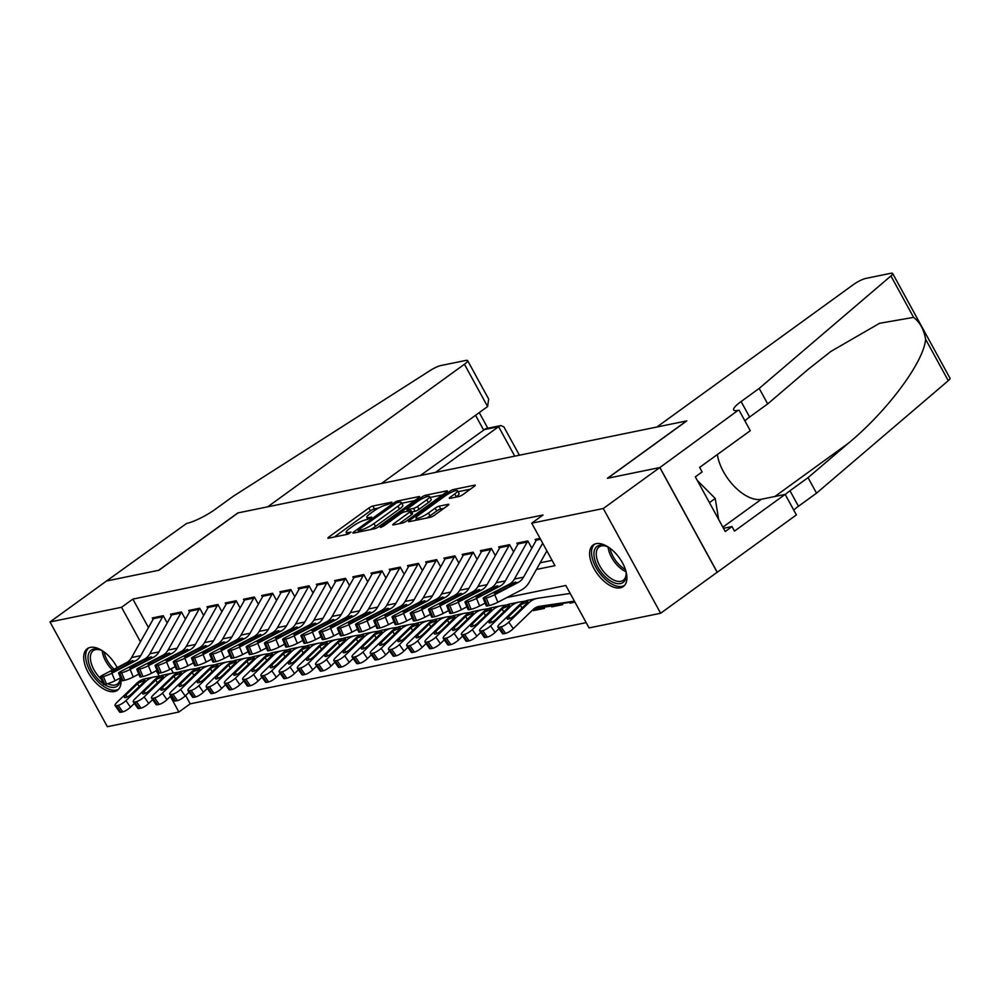 <?xml version="1.0" encoding="UTF-8"?>
<svg xmlns="http://www.w3.org/2000/svg" width="1000" height="1000" viewBox="0 0 1000 1000"><rect width="100%" height="100%" fill="white"/><g stroke="black" fill="none" stroke-linecap="round" stroke-linejoin="round"><path stroke-width="1.5" d="M391.6 503L391.9 502.137L372.887 506.025A3.237 0.637 -28.7 0 0 368.888 508L328.938 536.962A3.237 0.637 -28.7 0 0 327.887 538.15A3.237 0.637 -28.7 0 0 328.5 538.2L347.512 534.3L351.05 532.087L348.162 532.55A10.337 2.05 -28.7 0 1 346.2 532.375A10.337 2.05 -28.7 0 1 349.538 528.587L352.863 526.175A10.337 2.05 -28.7 0 1 365.7 519.85L370.962 517.962L371.7 517.125L368.8 517.6A10.337 2.05 -28.7 0 1 366.838 517.413A10.337 2.05 -28.7 0 1 370.175 513.625L373.512 511.213A10.337 2.05 -28.7 0 1 386.337 504.888L391.6 503M620.337 587.825A25.675 13.6 54.1 0 1 595.55 571.225A25.675 13.6 54.1 0 1 593.188 544.95A25.675 13.6 54.1 0 1 596.163 543.663A25.675 13.6 54.1 0 1 620.962 560.262A25.675 13.6 54.1 0 1 623.325 586.538A25.675 13.6 54.1 0 1 620.337 587.825M120.8 678.462A25.675 13.6 54.1 0 1 117.438 690.263A25.675 13.6 54.1 0 1 114.462 691.55A25.675 13.6 54.1 0 1 89.663 674.963A25.675 13.6 54.1 0 1 87.3 648.675A25.675 13.6 54.1 0 1 90.288 647.387A25.675 13.6 54.1 0 1 117.137 667.575M458.975 496.512A3.237 0.637 -28.7 0 0 462.987 494.538L474.188 486.413A3.237 0.637 -28.7 0 0 475.238 485.225A3.237 0.637 -28.7 0 0 474.625 485.175L453.5 489.5A3.237 0.637 -28.7 0 0 449.5 491.475L409.55 520.425A3.237 0.637 -28.7 0 0 408.5 521.613A3.237 0.637 -28.7 0 0 409.113 521.675L430.225 517.337A3.237 0.637 -28.7 0 0 434.237 515.363L447.775 505.55A3.237 0.637 -28.7 0 0 448.825 504.375A3.237 0.637 -28.7 0 0 448.212 504.312L439.175 506.163A3.237 0.637 -28.7 0 0 435.163 508.137L428.45 513.013A8.65 1.713 -28.7 0 1 420.75 517.3A8.65 1.713 -28.7 0 1 416.075 518.138A8.65 1.713 -28.7 0 1 418.875 514.975L445.175 495.913A8.65 1.713 -28.7 0 1 452.875 491.625A8.65 1.713 -28.7 0 1 457.55 490.775A8.65 1.713 -28.7 0 1 454.75 493.95L450.363 497.125A3.237 0.637 -28.7 0 0 449.325 498.312A3.237 0.637 -28.7 0 0 449.938 498.363L458.975 496.512M185.637 695.5L190.2 703.838L178.9 712.025L107.338 726.7L50 621.962L106.525 580.988L158.938 570.25L238.088 512.888L686.538 420.938L607.4 478.3L659.812 467.55L603.288 508.512L660.625 613.25L589.075 627.925L565.825 585.462L506.812 597.562M50 621.962L121.55 607.288L140.45 641.8M536.425 569.45L554.975 565.65L531.725 523.188L543.038 515L132.863 599.1L121.55 607.288M531.725 523.188L603.288 508.512M418.537 497.825A3.237 0.637 -28.7 0 0 419.588 496.637A3.237 0.637 -28.7 0 0 418.975 496.587L397.85 500.913A3.237 0.637 -28.7 0 0 393.85 502.887L353.9 531.838A3.237 0.637 -28.7 0 0 352.85 533.025A3.237 0.637 -28.7 0 0 353.462 533.088L374.575 528.75A3.237 0.637 -28.7 0 0 378.587 526.775L418.537 497.825M425.675 495.213L446.8 490.875A3.237 0.637 -28.7 0 1 447.413 490.938A3.237 0.637 -28.7 0 1 446.362 492.125L406.413 521.075A3.237 0.637 -28.7 0 1 402.4 523.05L393.363 524.9A3.237 0.637 -28.7 0 1 392.75 524.85A3.237 0.637 -28.7 0 1 393.8 523.663L410 511.912A3.237 0.637 -28.7 0 0 411.05 510.737A3.237 0.637 -28.7 0 0 410.425 510.675L404.438 511.9A3.237 0.637 -28.7 0 0 400.425 513.875L383.562 526.1L380.325 527.45L381.05 526.613L421.675 497.188A3.237 0.637 -28.7 0 1 425.675 495.213L426.55 496.8M574.938 602.125L570 603.138L571.512 602.038M562.087 603.488L562.712 604.625L551.775 606.875L553.275 605.775M543.85 607.225L544.475 608.362L533.538 610.612L535.05 609.513M167.113 622.775L163.238 615.7L152.3 617.938L153.088 619.375M185.338 619.038L181.462 611.962L170.525 614.2L171.312 615.638M203.575 615.3L199.7 608.225L188.762 610.462L189.537 611.9M221.8 611.562L217.925 604.475L206.988 606.725L207.775 608.15M240.025 607.825L236.163 600.737L225.212 602.987L226 604.412M258.263 604.087L254.387 597L243.45 599.25L244.237 600.675M276.488 600.35L272.613 593.263L261.675 595.513L262.462 596.938M294.725 596.613L290.85 589.525L279.913 591.775L280.688 593.2M312.95 592.863L309.075 585.788L298.137 588.038L298.925 589.462M331.175 589.125L327.312 582.05L316.363 584.3L317.15 585.725M349.412 585.388L345.538 578.312L334.6 580.562L335.387 581.987M367.638 581.65L363.762 574.575L352.825 576.825L353.612 578.25M385.875 577.913L382 570.837L371.062 573.088L371.838 574.513M404.1 574.175L400.225 567.1L389.288 569.35L390.075 570.775M422.325 570.438L418.462 563.362L407.525 565.612L408.3 567.038M440.562 566.7L436.688 559.625L425.75 561.875L426.538 563.3M458.787 562.962L454.913 555.887L443.975 558.138L444.762 559.562M477.025 559.225L473.15 552.15L462.212 554.388L462.987 555.825M495.25 555.487L491.375 548.413L480.438 550.65L481.225 552.087M513.488 551.75L509.613 544.675L498.675 546.912L499.45 548.35M531.712 548.013L527.837 540.938L516.9 543.175L517.688 544.612M132.863 599.1L148.45 627.587M540.163 562.812L552.087 560.363M535.913 540.875L535.125 539.438L540.075 538.425M190.2 703.838L586.175 622.638M171.038 668.825L173.325 673M533.538 610.612L533.125 609.85M551.775 606.875L551.35 606.112M570 603.138L569.587 602.375M659.812 467.55L717.15 572.288L660.625 613.25M156.287 670.75L159.238 676.125M170.338 696.4L178.9 712.025M378.738 507.975L374.438 508.862A3.237 0.637 -28.7 0 0 370.438 510.838L334.325 537.013M414.7 500.613L401.75 503.263M396.712 502.762L358.837 529.562L358.113 530.388L361.138 529.9A10.337 2.05 -28.7 0 0 373.963 523.575L397.938 506.2A10.337 2.05 -28.7 0 0 401.275 502.413A10.337 2.05 -28.7 0 0 399.312 502.225L396.712 502.762M370.288 529.637A10.337 2.05 -28.7 0 0 375.513 526.4L373.963 523.575M401.275 502.413L402.825 505.238A10.337 2.05 -28.7 0 1 399.487 509.038L375.513 526.4M430.1 497.45L442.525 494.9M399.188 523.713L411.55 514.75A3.237 0.637 -28.7 0 0 412.6 513.562L411.05 510.737M407.75 511.225L406.925 509.6A3.237 0.637 -28.7 0 0 407.537 509.65L413.537 508.425A3.237 0.637 -28.7 0 0 417.55 506.45L426.812 499.738A8.65 1.713 -28.7 0 0 429.613 496.562A8.65 1.713 -28.7 0 0 424.938 497.413A8.65 1.713 -28.7 0 0 417.238 501.7L407.975 508.413A3.237 0.637 -28.7 0 0 406.925 509.6M411.712 511.95L415.087 511.25A3.237 0.637 -28.7 0 0 419.1 509.275L428.363 502.562A8.65 1.713 -28.7 0 0 431.163 499.387L429.613 496.562M457.55 490.775L459.1 493.612A8.65 1.713 -28.7 0 1 456.3 496.775L455.75 497.175M426.362 518.138A8.65 1.713 -28.7 0 0 430 515.837L428.45 513.013M443.938 508.338L440.725 509A3.237 0.637 -28.7 0 0 436.712 510.975L430 515.837M416.675 519.225L414.938 520.475M470.35 489.2L458.062 491.712M160.438 675.95L155.312 676.712A24.688 20.362 78.4 0 0 154.412 676.862L145.3 678.737A24.688 20.362 78.4 0 0 136.6 683.4L116.825 702.513A6.587 1.725 -35 0 0 115.075 705.55A6.587 1.725 -35 0 0 116.363 705.738L120.925 712.237A6.587 1.725 145 0 1 119.625 712.05L115.075 705.55M154.412 676.862A24.688 20.362 78.4 0 0 145.712 681.538L125.938 700.65L130.488 707.163A6.587 1.725 145 0 1 122.737 711.862L120.925 712.237M134.4 703.375L130.488 707.163M144.025 680.188L144.025 681.875L131.675 693.85A5.263 1.388 145 0 1 125.475 697.625A5.263 1.388 145 0 1 124.438 697.475A5.263 1.388 145 0 1 125.838 695.05L138.287 683.05L145.025 680.263M122.737 711.862L118.188 705.362L116.363 705.738M118.188 705.362A6.587 1.725 -35 0 0 125.938 700.65M163.263 615.75A11.525 9.5 78.4 0 0 162.6 616.788L140.712 655.662A16.462 13.575 -101.6 0 1 135.425 660.925L111.888 673.188L115.025 680.725A6.587 0.85 157.4 0 1 106.5 684.013L103.375 676.488A6.587 0.85 -22.6 0 0 111.888 673.188M120.55 677.85L115.025 680.725M154.213 617.55A11.525 9.5 78.4 0 0 153.488 618.663L131.588 657.537A16.462 13.575 -101.6 0 1 126.3 662.8L102.775 675.062A6.587 0.85 -22.6 0 0 100.337 676.838A6.587 0.85 -22.6 0 0 101.55 676.85L103.375 676.488M101.55 676.85L104.688 684.388L106.5 684.013M104.688 684.388A6.587 0.85 157.4 0 1 103.475 684.375L100.337 676.838M126.975 664.8L126.137 663.4L132.887 660.525L133.45 661.325L119.025 668.95A5.263 0.688 157.4 0 1 112.212 671.587A5.263 0.688 157.4 0 1 111.25 671.575A5.263 0.688 157.4 0 1 113.188 670.15L113.625 671.2M126.137 663.4L113.188 670.15M132.887 660.525L133.45 661.325L135.425 660.925M120.312 677.962A22.225 11.762 54.1 0 1 119.388 683.45A22.225 11.762 54.1 0 1 104.338 684.45M103.188 683.675A22.225 11.762 54.1 0 1 88.963 652.875A22.225 11.762 54.1 0 1 99.938 649.788A22.225 11.762 54.1 0 1 103.663 651.637M100.688 650.088A20.575 10.9 -125.9 0 0 93.238 650.675A20.575 10.9 -125.9 0 0 91.225 653.188A20.575 10.9 -125.9 0 0 101.337 679.225M107.737 683.7A20.575 10.9 -125.9 0 0 117.387 684A20.575 10.9 -125.9 0 0 119.4 681.5A20.575 10.9 -125.9 0 0 120.225 678.012M88.75 647.862A25.512 13.513 -125.9 0 0 86.713 650.612A25.512 13.513 -125.9 0 0 95.15 678.55A25.512 13.513 -125.9 0 0 118.663 689.15M625.6 570.062A22.225 11.762 54.1 0 1 626.2 574.175A22.225 11.762 54.1 0 1 625.275 579.725A22.225 11.762 54.1 0 1 604.637 576.175A22.225 11.762 54.1 0 1 594.85 549.15A22.225 11.762 54.1 0 1 605.825 546.062A22.225 11.762 54.1 0 1 609.55 547.913M606.562 546.362A20.575 10.9 -125.9 0 0 599.113 546.95A20.575 10.9 -125.9 0 0 597.112 549.462A20.575 10.9 -125.9 0 0 604.2 572.337A20.575 10.9 -125.9 0 0 623.263 580.275A20.575 10.9 -125.9 0 0 625.275 577.762A20.575 10.9 -125.9 0 0 626.15 573.387M594.625 544.138A25.512 13.513 -125.9 0 0 592.6 546.888A25.512 13.513 -125.9 0 0 601.038 574.825A25.512 13.513 -125.9 0 0 624.55 585.413M718.637 519.438L715.212 498.45L697.288 480.438M709.45 502.638L715.212 498.45M435.462 472.425L498.6 426.662L483.475 429.762L475.55 415.3M106.438 581.013L158.663 570.3L237.812 512.95L267.712 506.812L464.425 364.25A9.875 1.95 -28.7 0 0 467.625 360.625A9.875 1.95 -28.7 0 0 465.75 360.45L440.863 365.55A9.875 1.95 -28.7 0 0 430.387 370.375L233.263 496.25L215.175 509.363A23.05 4.55 151.3 0 1 186.588 523.45L106.463 581.05M381.45 483.5L487.6 406.562L464.425 364.25M420.337 475.525L485.788 428.65L500.925 425.55L498.6 426.662L514.75 456.163M467.625 360.625L488.663 399.038L487.6 406.562M519.412 455.213L503.938 426.95L500.925 425.55M656.912 427.013L853.637 284.438A9.875 1.95 -28.7 0 1 865.9 278.4L890.775 273.3A9.875 1.95 -28.7 0 1 892.663 273.475A9.875 1.95 -28.7 0 1 890.925 275.95L759.2 388.413L741.112 401.525A23.05 4.55 -28.7 0 0 733.662 409.975A23.05 4.55 -28.7 0 0 738.037 410.375L659.9 467.525L607.675 478.237L686.812 420.887L656.912 427.013M892.663 273.475L950 378.212A9.875 1.95 151.3 0 1 948.275 380.688L816.538 493.15L808.05 477.65L848.45 443.175C887.463 410.962 923.9 361.9 925.6 339.275C923.938 329.562 919.938 322.262 913.6 317.375L879.562 323.3L830.925 351.413L808.075 369.425L767.688 403.913L749.6 417.025A23.05 4.55 -28.7 0 0 744.887 420.85M767.688 403.913L759.2 388.413M816.538 493.15L798.45 506.262A23.05 4.55 -28.7 0 0 793.75 510.087M785.263 494.588A23.05 4.55 -28.7 0 1 789.963 490.763L808.05 477.65M659.9 467.525L717.25 572.263L796.388 514.913L785.15 494.387L734.5 531.1L732.025 526.562L723.5 528.312M739.05 410.175L750.275 430.7L699.625 467.4L702.113 471.938L695.325 476.85L725.238 531.487L732.025 526.562M785.15 494.387L761.363 499.263A37.038 19.613 54.1 0 1 734.638 486.737A37.038 19.613 54.1 0 1 717.362 454.562M178.663 672.212L173.55 672.975A24.688 20.362 78.4 0 0 172.638 673.125L163.525 675A24.688 20.362 78.4 0 0 154.825 679.663L135.05 698.775A6.587 1.725 -35 0 0 133.3 701.812A6.587 1.725 -35 0 0 134.6 702L139.15 708.5A6.587 1.725 145 0 1 137.85 708.312L133.3 701.812M172.638 673.125A24.688 20.362 78.4 0 0 163.938 677.8L144.162 696.912L148.713 703.425A6.587 1.725 145 0 1 140.975 708.125L139.15 708.5M152.625 699.638L148.713 703.425M162.262 676.45L162.25 678.138L149.9 690.113A5.263 1.388 145 0 1 143.7 693.888A5.263 1.388 145 0 1 142.662 693.737A5.263 1.388 145 0 1 144.062 691.312L156.512 679.312L163.25 676.525M140.975 708.125L136.425 701.625L134.6 702M136.425 701.625A6.587 1.725 -35 0 0 144.162 696.912M196.9 668.475L191.775 669.225A24.688 20.362 78.4 0 0 190.875 669.388L181.75 671.263A24.688 20.362 78.4 0 0 173.062 675.925L153.275 695.037A6.587 1.725 -35 0 0 151.525 698.075A6.587 1.725 -35 0 0 152.825 698.263L157.375 704.762A6.587 1.725 145 0 1 156.088 704.575L151.525 698.075M190.875 669.388A24.688 20.362 78.4 0 0 182.175 674.062L162.4 693.175L166.95 699.675A6.587 1.725 145 0 1 159.2 704.388L157.375 704.762M170.863 695.9L166.95 699.675M180.487 672.712L180.475 674.4L168.125 686.375A5.263 1.388 145 0 1 161.938 690.15A5.263 1.388 145 0 1 160.9 690A5.263 1.388 145 0 1 162.3 687.575L174.75 675.575L181.488 672.788M159.2 704.388L154.65 697.887L152.825 698.263M154.65 697.887A6.587 1.725 -35 0 0 162.4 693.175M215.125 664.737L210.012 665.487A24.688 20.362 78.4 0 0 209.1 665.65L199.988 667.525A24.688 20.362 78.4 0 0 191.287 672.188L171.513 691.3A6.587 1.725 -35 0 0 169.762 694.338A6.587 1.725 -35 0 0 171.062 694.513L175.613 701.025A6.587 1.725 145 0 1 174.312 700.837L169.762 694.338M209.1 665.65A24.688 20.362 78.4 0 0 200.4 670.325L180.625 689.438L185.175 695.938A6.587 1.725 145 0 1 177.438 700.65L175.613 701.025M189.088 692.163L185.175 695.938M198.725 668.975L198.713 670.662L186.363 682.638A5.263 1.388 145 0 1 180.162 686.413A5.263 1.388 145 0 1 179.125 686.263A5.263 1.388 145 0 1 180.525 683.838L192.975 671.838L199.713 669.05M177.438 700.65L172.875 694.15L171.062 694.513M172.875 694.15A6.587 1.725 -35 0 0 180.625 689.438M233.363 661L228.238 661.75A24.688 20.362 78.4 0 0 227.325 661.912L218.212 663.787A24.688 20.362 78.4 0 0 209.513 668.45L189.737 687.562A6.587 1.725 -35 0 0 187.987 690.588A6.587 1.725 -35 0 0 189.288 690.775L193.837 697.288A6.587 1.725 145 0 1 192.537 697.1L187.987 690.588M227.325 661.912A24.688 20.362 78.4 0 0 218.637 666.575L198.85 685.7L203.412 692.2A6.587 1.725 145 0 1 195.662 696.912L193.837 697.288M207.312 688.425L203.412 692.2M216.95 665.238L216.938 666.925L204.587 678.9A5.263 1.388 145 0 1 198.4 682.675A5.263 1.388 145 0 1 197.362 682.525A5.263 1.388 145 0 1 198.762 680.1L211.213 668.1L217.938 665.312M195.662 696.912L191.112 690.413L189.288 690.775M191.112 690.413A6.587 1.725 -35 0 0 198.85 685.7M181.5 612.013A11.525 9.5 78.4 0 0 180.825 613.05L158.938 651.925A16.462 13.575 -101.6 0 1 153.65 657.188L130.125 669.45L133.262 676.988A6.587 0.85 157.4 0 1 124.738 680.275L121.6 672.75A6.587 0.85 -22.6 0 0 130.125 669.45M138.775 674.112L133.262 676.988M172.438 613.812A11.525 9.5 78.4 0 0 171.713 614.925L149.825 653.8A16.462 13.575 -101.6 0 1 144.537 659.05L121.013 671.325A6.587 0.85 -22.6 0 0 118.575 673.1A6.587 0.85 -22.6 0 0 119.775 673.112L121.6 672.75M119.775 673.112L122.912 680.65L124.738 680.275M122.912 680.65A6.587 0.85 157.4 0 1 121.713 680.638L118.575 673.1M145.213 661.062L144.362 659.663L151.113 656.787L151.688 657.588L137.262 665.212A5.263 0.688 157.4 0 1 130.438 667.85A5.263 0.688 157.4 0 1 129.475 667.837A5.263 0.688 157.4 0 1 131.425 666.413L131.862 667.463M144.362 659.663L131.425 666.413M151.113 656.787L151.688 657.588L153.65 657.188M199.725 608.275A11.525 9.5 78.4 0 0 199.062 609.312L177.162 648.188A16.462 13.575 -101.6 0 1 171.875 653.45L148.35 665.713L151.488 673.25A6.587 0.85 157.4 0 1 142.963 676.538L139.825 669A6.587 0.85 -22.6 0 0 148.35 665.713M157.012 670.375L151.488 673.25M190.662 610.075A11.525 9.5 78.4 0 0 189.938 611.188L168.05 650.062A16.462 13.575 -101.6 0 1 162.763 655.312L139.238 667.588A6.587 0.85 -22.6 0 0 136.8 669.362A6.587 0.85 -22.6 0 0 138.012 669.375L139.825 669M138.012 669.375L141.137 676.912L142.963 676.538M141.137 676.912A6.587 0.85 157.4 0 1 139.938 676.9L136.8 669.362M163.438 657.325L162.587 655.925L169.338 653.05L169.913 653.85L155.488 661.475A5.263 0.688 157.4 0 1 148.675 664.112A5.263 0.688 157.4 0 1 147.713 664.1A5.263 0.688 157.4 0 1 149.65 662.675L150.087 663.725M162.587 655.925L149.65 662.675M169.338 653.05L169.913 653.85L171.875 653.45M217.963 604.538A11.525 9.5 78.4 0 0 217.288 605.575L195.4 644.45A16.462 13.575 -101.6 0 1 190.113 649.712L166.588 661.975L169.713 669.513A6.587 0.85 157.4 0 1 161.2 672.8L158.062 665.263A6.587 0.85 -22.6 0 0 166.588 661.975M175.238 666.637L169.713 669.513M208.9 606.337A11.525 9.5 78.4 0 0 208.175 607.45L186.287 646.325A16.462 13.575 -101.6 0 1 181 651.575L157.463 663.85A6.587 0.85 -22.6 0 0 155.037 665.625A6.587 0.85 -22.6 0 0 156.237 665.638L158.062 665.263M156.237 665.638L159.375 673.175L161.2 672.8M159.375 673.175A6.587 0.85 157.4 0 1 158.175 673.162L155.037 665.625M181.675 653.587L180.825 652.188L187.575 649.312L188.15 650.113L173.713 657.738A5.263 0.688 157.4 0 1 166.9 660.375A5.263 0.688 157.4 0 1 165.938 660.362A5.263 0.688 157.4 0 1 167.887 658.938L168.325 659.987M180.825 652.188L167.887 658.938M187.575 649.312L188.15 650.113L190.113 649.712M236.188 600.8A11.525 9.5 78.4 0 0 235.512 601.838L213.625 640.713A16.462 13.575 -101.6 0 1 208.337 645.975L184.812 658.238L187.95 665.775A6.587 0.85 157.4 0 1 179.425 669.062L176.287 661.525A6.587 0.85 -22.6 0 0 184.812 658.238M193.463 662.9L187.95 665.775M227.125 602.6A11.525 9.5 78.4 0 0 226.4 603.713L204.513 642.588A16.462 13.575 -101.6 0 1 199.225 647.837L175.7 660.113A6.587 0.85 -22.6 0 0 173.263 661.888A6.587 0.85 -22.6 0 0 174.462 661.9L176.287 661.525M174.462 661.9L177.6 669.438L179.425 669.062M177.6 669.438A6.587 0.85 157.4 0 1 176.4 669.425L173.263 661.888M199.9 649.85L199.05 648.45L205.8 645.575L206.375 646.375L191.95 654A5.263 0.688 157.4 0 1 185.125 656.637A5.263 0.688 157.4 0 1 184.163 656.625A5.263 0.688 157.4 0 1 186.112 655.2L186.55 656.25M199.05 648.45L186.112 655.2M205.8 645.575L206.375 646.375L208.337 645.975M251.588 657.262L246.475 658.012A24.688 20.362 78.4 0 0 245.562 658.175L236.45 660.05A24.688 20.362 78.4 0 0 227.75 664.712L207.975 683.825A6.587 1.725 -35 0 0 206.225 686.85A6.587 1.725 -35 0 0 207.512 687.038L212.075 693.55A6.587 1.725 145 0 1 210.775 693.363L206.225 686.85M245.562 658.175A24.688 20.362 78.4 0 0 236.863 662.837L217.087 681.963L221.637 688.462A6.587 1.725 145 0 1 213.888 693.175L212.075 693.55M225.55 684.688L221.637 688.462M235.175 661.5L235.175 663.188L222.825 675.163A5.263 1.388 145 0 1 216.625 678.938A5.263 1.388 145 0 1 215.588 678.787A5.263 1.388 145 0 1 216.988 676.363L229.438 664.362L236.175 661.575M213.888 693.175L209.338 686.675L207.512 687.038M209.338 686.675A6.587 1.725 -35 0 0 217.087 681.963M254.412 597.062A11.525 9.5 78.4 0 0 253.75 598.1L231.863 636.975A16.462 13.575 -101.6 0 1 226.575 642.237L203.038 654.5L206.175 662.038A6.587 0.85 157.4 0 1 197.65 665.325L194.525 657.788A6.587 0.85 -22.6 0 0 203.038 654.5M211.7 659.163L206.175 662.038M245.362 598.862A11.525 9.5 78.4 0 0 244.638 599.975L222.738 638.85A16.462 13.575 -101.6 0 1 217.45 644.1L193.925 656.375A6.587 0.85 -22.6 0 0 191.5 658.15A6.587 0.85 -22.6 0 0 192.7 658.162L194.525 657.788M192.7 658.162L195.837 665.7L197.65 665.325M195.837 665.7A6.587 0.85 157.4 0 1 194.625 665.688L191.5 658.15M218.125 646.112L217.288 644.712L224.037 641.838L224.6 642.638L210.175 650.263A5.263 0.688 157.4 0 1 203.363 652.9A5.263 0.688 157.4 0 1 202.4 652.887A5.263 0.688 157.4 0 1 204.338 651.462L204.775 652.513M217.288 644.712L204.338 651.462M224.037 641.838L224.6 642.638L226.575 642.237M269.812 653.525L264.7 654.275A24.688 20.362 78.4 0 0 263.788 654.438L254.675 656.312A24.688 20.362 78.4 0 0 245.975 660.975L226.2 680.088A6.587 1.725 -35 0 0 224.45 683.112A6.587 1.725 -35 0 0 225.75 683.3L230.3 689.812A6.587 1.725 145 0 1 229 689.625L224.45 683.112M263.788 654.438A24.688 20.362 78.4 0 0 255.087 659.1L235.312 678.225L239.862 684.725A6.587 1.725 145 0 1 232.125 689.438L230.3 689.812M243.775 680.95L239.862 684.725M253.412 657.763L253.4 659.45L241.05 671.425A5.263 1.388 145 0 1 234.85 675.2A5.263 1.388 145 0 1 233.812 675.05A5.263 1.388 145 0 1 235.212 672.625L247.662 660.625L254.4 657.837M232.125 689.438L227.575 682.925L225.75 683.3M227.575 682.925A6.587 1.725 -35 0 0 235.312 678.225M272.65 593.325A11.525 9.5 78.4 0 0 271.975 594.362L250.087 633.237A16.462 13.575 -101.6 0 1 244.8 638.5L221.275 650.763L224.412 658.3A6.587 0.85 157.4 0 1 215.888 661.587L212.75 654.05A6.587 0.85 -22.6 0 0 221.275 650.763M229.925 655.425L224.412 658.3M263.587 595.125A11.525 9.5 78.4 0 0 262.863 596.237L240.975 635.112A16.462 13.575 -101.6 0 1 235.688 640.362L212.162 652.638A6.587 0.85 -22.6 0 0 209.725 654.412A6.587 0.85 -22.6 0 0 210.925 654.425L212.75 654.05M210.925 654.425L214.062 661.963L215.888 661.587M214.062 661.963A6.587 0.85 157.4 0 1 212.862 661.95L209.725 654.412M236.363 642.375L235.512 640.975L242.262 638.1L242.838 638.9L228.412 646.525A5.263 0.688 157.4 0 1 221.588 649.163A5.263 0.688 157.4 0 1 220.625 649.15A5.263 0.688 157.4 0 1 222.575 647.725L223.012 648.775M235.512 640.975L222.575 647.725M242.262 638.1L242.838 638.9L244.8 638.5M288.05 649.788L282.925 650.537A24.688 20.362 78.4 0 0 282.025 650.7L272.9 652.575A24.688 20.362 78.4 0 0 264.212 657.237L244.425 676.35A6.587 1.725 -35 0 0 242.675 679.375A6.587 1.725 -35 0 0 243.975 679.562L248.525 686.075A6.587 1.725 145 0 1 247.237 685.888L242.675 679.375M282.025 650.7A24.688 20.362 78.4 0 0 273.325 655.362L253.55 674.488L258.1 680.987A6.587 1.725 145 0 1 250.35 685.7L248.525 686.075M262.013 677.212L258.1 680.987M271.637 654.025L271.625 655.713L259.275 667.688A5.263 1.388 145 0 1 253.088 671.462A5.263 1.388 145 0 1 252.05 671.312A5.263 1.388 145 0 1 253.45 668.888L265.9 656.888L272.638 654.1M250.35 685.7L245.8 679.188L243.975 679.562M245.8 679.188A6.587 1.725 -35 0 0 253.55 674.488M290.875 589.587A11.525 9.5 78.4 0 0 290.212 590.625L268.312 629.5A16.462 13.575 -101.6 0 1 263.025 634.763L239.5 647.025L242.638 654.562A6.587 0.85 157.4 0 1 234.112 657.85L230.975 650.312A6.587 0.85 -22.6 0 0 239.5 647.025M248.162 651.688L242.638 654.562M281.812 591.375A11.525 9.5 78.4 0 0 281.087 592.5L259.2 631.375A16.462 13.575 -101.6 0 1 253.912 636.625L230.387 648.9A6.587 0.85 -22.6 0 0 227.95 650.675A6.587 0.85 -22.6 0 0 229.163 650.688L230.975 650.312M229.163 650.688L232.288 658.225L234.112 657.85M232.288 658.225A6.587 0.85 157.4 0 1 231.088 658.213L227.95 650.675M254.587 638.638L253.75 637.238L260.487 634.362L261.062 635.163L246.637 642.788A5.263 0.688 157.4 0 1 239.825 645.425A5.263 0.688 157.4 0 1 238.863 645.413A5.263 0.688 157.4 0 1 240.8 643.988L241.238 645.037M253.75 637.238L240.8 643.988M260.487 634.362L261.062 635.163L263.025 634.763M306.275 646.05L301.163 646.8A24.688 20.362 78.4 0 0 300.25 646.963L291.137 648.838A24.688 20.362 78.4 0 0 282.438 653.5L262.663 672.613A6.587 1.725 -35 0 0 260.912 675.638A6.587 1.725 -35 0 0 262.213 675.825L266.762 682.337A6.587 1.725 145 0 1 265.462 682.15L260.912 675.638M300.25 646.963A24.688 20.362 78.4 0 0 291.55 651.625L271.775 670.75L276.325 677.25A6.587 1.725 145 0 1 268.587 681.963L266.762 682.337M280.238 673.475L276.325 677.25M289.875 650.275L289.862 651.975L277.512 663.95A5.263 1.388 145 0 1 271.312 667.725A5.263 1.388 145 0 1 270.275 667.575A5.263 1.388 145 0 1 271.675 665.15L284.125 653.15L290.863 650.362M268.587 681.963L264.025 675.45L262.213 675.825M264.025 675.45A6.587 1.725 -35 0 0 271.775 670.75M309.113 585.85A11.525 9.5 78.4 0 0 308.438 586.888L286.55 625.763A16.462 13.575 -101.6 0 1 281.262 631.025L257.738 643.288L260.863 650.825A6.587 0.85 157.4 0 1 252.35 654.112L249.213 646.575A6.587 0.85 -22.6 0 0 257.738 643.288M266.388 647.95L260.863 650.825M300.05 587.638A11.525 9.5 78.4 0 0 299.325 588.75L277.438 627.638A16.462 13.575 -101.6 0 1 272.15 632.888L248.612 645.163A6.587 0.85 -22.6 0 0 246.188 646.938A6.587 0.85 -22.6 0 0 247.387 646.95L249.213 646.575M247.387 646.95L250.525 654.488L252.35 654.112M250.525 654.488A6.587 0.85 157.4 0 1 249.325 654.475L246.188 646.938M272.825 634.9L271.975 633.5L278.725 630.625L279.3 631.425L264.862 639.05A5.263 0.688 157.4 0 1 258.05 641.688A5.263 0.688 157.4 0 1 257.087 641.675A5.263 0.688 157.4 0 1 259.037 640.25L259.475 641.3M271.975 633.5L259.037 640.25M278.725 630.625L279.3 631.425L281.262 631.025M324.513 642.3L319.387 643.062A24.688 20.362 78.4 0 0 318.475 643.225L309.363 645.1A24.688 20.362 78.4 0 0 300.663 649.762L280.887 668.875A6.587 1.725 -35 0 0 279.137 671.9A6.587 1.725 -35 0 0 280.438 672.087L284.988 678.6A6.587 1.725 145 0 1 283.688 678.413L279.137 671.9M318.475 643.225A24.688 20.362 78.4 0 0 309.788 647.887L290 667.013L294.562 673.512A6.587 1.725 145 0 1 286.812 678.225L284.988 678.6M298.463 669.737L294.562 673.512M308.1 646.538L308.087 648.238L295.738 660.212A5.263 1.388 145 0 1 289.55 663.988A5.263 1.388 145 0 1 288.512 663.838A5.263 1.388 145 0 1 289.913 661.413L302.362 649.412L309.1 646.625M286.812 678.225L282.262 671.712L280.438 672.087M282.262 671.712A6.587 1.725 -35 0 0 290 667.013M327.337 582.112A11.525 9.5 78.4 0 0 326.662 583.15L304.775 622.025A16.462 13.575 -101.6 0 1 299.488 627.288L275.963 639.55L279.1 647.087A6.587 0.85 157.4 0 1 270.575 650.375L267.438 642.837A6.587 0.85 -22.6 0 0 275.963 639.55M284.613 644.212L279.1 647.087M318.275 583.9A11.525 9.5 78.4 0 0 317.55 585.013L295.663 623.9A16.462 13.575 -101.6 0 1 290.375 629.15L266.85 641.425A6.587 0.85 -22.6 0 0 264.413 643.2A6.587 0.85 -22.6 0 0 265.613 643.213L267.438 642.837M265.613 643.213L268.75 650.75L270.575 650.375M268.75 650.75A6.587 0.85 157.4 0 1 267.55 650.738L264.413 643.2M291.05 631.163L290.2 629.763L296.95 626.888L297.525 627.688L283.1 635.312A5.263 0.688 157.4 0 1 276.275 637.95A5.263 0.688 157.4 0 1 275.312 637.938A5.263 0.688 157.4 0 1 277.262 636.512L277.7 637.562M290.2 629.763L277.262 636.512M296.95 626.888L297.525 627.688L299.488 627.288M342.738 638.562L337.625 639.325A24.688 20.362 78.4 0 0 336.712 639.487L327.6 641.363A24.688 20.362 78.4 0 0 318.9 646.025L299.125 665.138A6.587 1.725 -35 0 0 297.375 668.162A6.587 1.725 -35 0 0 298.663 668.35L303.225 674.862A6.587 1.725 145 0 1 301.925 674.675L297.375 668.162M336.712 639.487A24.688 20.362 78.4 0 0 328.013 644.15L308.238 663.275L312.787 669.775A6.587 1.725 145 0 1 305.038 674.488L303.225 674.862M316.7 666L312.787 669.775M326.325 642.8L326.325 644.5L313.975 656.475A5.263 1.388 145 0 1 307.775 660.25A5.263 1.388 145 0 1 306.737 660.1A5.263 1.388 145 0 1 308.137 657.675L320.588 645.675L327.325 642.887M305.038 674.488L300.487 667.975L298.663 668.35M300.487 667.975A6.587 1.725 -35 0 0 308.238 663.275M345.562 578.375A11.525 9.5 78.4 0 0 344.9 579.412L323.013 618.288A16.462 13.575 -101.6 0 1 317.725 623.55L294.188 635.812L297.325 643.35A6.587 0.85 157.4 0 1 288.8 646.637L285.675 639.1A6.587 0.85 -22.6 0 0 294.188 635.812M302.85 640.475L297.325 643.35M336.512 580.163A11.525 9.5 78.4 0 0 335.788 581.275L313.888 620.163A16.462 13.575 -101.6 0 1 308.6 625.413L285.075 637.688A6.587 0.85 -22.6 0 0 282.65 639.462A6.587 0.85 -22.6 0 0 283.85 639.475L285.675 639.1M283.85 639.475L286.988 647.013L288.8 646.637M286.988 647.013A6.587 0.85 157.4 0 1 285.775 647L282.65 639.462M309.288 627.425L308.438 626.025L315.188 623.15L315.75 623.95L301.325 631.575A5.263 0.688 157.4 0 1 294.513 634.2A5.263 0.688 157.4 0 1 293.55 634.2A5.263 0.688 157.4 0 1 295.487 632.775L295.925 633.825M308.438 626.025L295.487 632.775M315.188 623.15L315.75 623.95L317.725 623.55M360.962 634.825L355.85 635.588A24.688 20.362 78.4 0 0 354.938 635.75L345.825 637.625A24.688 20.362 78.4 0 0 337.125 642.288L317.35 661.4A6.587 1.725 -35 0 0 315.6 664.425A6.587 1.725 -35 0 0 316.9 664.613L321.45 671.125A6.587 1.725 145 0 1 320.15 670.938L315.6 664.425M354.938 635.75A24.688 20.362 78.4 0 0 346.238 640.413L326.463 659.538L331.012 666.038A6.587 1.725 145 0 1 323.275 670.75L321.45 671.125M334.925 662.262L331.012 666.038M344.562 639.062L344.55 640.763L332.2 652.738A5.263 1.388 145 0 1 326 656.5A5.263 1.388 145 0 1 324.963 656.363A5.263 1.388 145 0 1 326.362 653.938L338.812 641.938L345.55 639.138M323.275 670.75L318.725 664.237L316.9 664.613M318.725 664.237A6.587 1.725 -35 0 0 326.463 659.538M363.8 574.637A11.525 9.5 78.4 0 0 363.125 575.675L341.238 614.55A16.462 13.575 -101.6 0 1 335.95 619.812L312.425 632.075L315.562 639.612A6.587 0.85 157.4 0 1 307.038 642.9L303.9 635.363A6.587 0.85 -22.6 0 0 312.425 632.075M321.075 636.737L315.562 639.612M354.738 576.425A11.525 9.5 78.4 0 0 354.012 577.537L332.125 616.425A16.462 13.575 -101.6 0 1 326.838 621.675L303.312 633.95A6.587 0.85 -22.6 0 0 300.875 635.725A6.587 0.85 -22.6 0 0 302.075 635.737L303.9 635.363M302.075 635.737L305.212 643.275L307.038 642.9M305.212 643.275A6.587 0.85 157.4 0 1 304.012 643.263L300.875 635.725M327.512 623.688L326.662 622.288L333.413 619.412L333.988 620.212L319.562 627.837A5.263 0.688 157.4 0 1 312.738 630.462A5.263 0.688 157.4 0 1 311.775 630.462A5.263 0.688 157.4 0 1 313.725 629.038L314.163 630.087M326.662 622.288L313.725 629.038M333.413 619.412L333.988 620.212L335.95 619.812M379.2 631.087L374.075 631.85A24.688 20.362 78.4 0 0 373.175 632.013L364.05 633.888A24.688 20.362 78.4 0 0 355.363 638.55L335.575 657.663A6.587 1.725 -35 0 0 333.825 660.688A6.587 1.725 -35 0 0 335.125 660.875L339.675 667.387A6.587 1.725 145 0 1 338.387 667.2L333.825 660.688M373.175 632.013A24.688 20.362 78.4 0 0 364.475 636.675L344.7 655.8L349.25 662.3A6.587 1.725 145 0 1 341.5 667.013L339.675 667.387M353.162 658.525L349.25 662.3M362.788 635.325L362.775 637.025L350.425 649A5.263 1.388 145 0 1 344.237 652.763A5.263 1.388 145 0 1 343.2 652.613A5.263 1.388 145 0 1 344.6 650.2L357.05 638.2L363.787 635.4M341.5 667.013L336.95 660.5L335.125 660.875M336.95 660.5A6.587 1.725 -35 0 0 344.7 655.8M382.025 570.9A11.525 9.5 78.4 0 0 381.362 571.938L359.462 610.812A16.462 13.575 -101.6 0 1 354.175 616.075L330.65 628.337L333.787 635.875A6.587 0.85 157.4 0 1 325.262 639.163L322.125 631.625A6.587 0.85 -22.6 0 0 330.65 628.337M339.312 633L333.787 635.875M372.962 572.688A11.525 9.5 78.4 0 0 372.238 573.8L350.35 612.688A16.462 13.575 -101.6 0 1 345.062 617.938L321.538 630.212A6.587 0.85 -22.6 0 0 319.1 631.987A6.587 0.85 -22.6 0 0 320.312 632L322.125 631.625M320.312 632L323.438 639.538L325.262 639.163M323.438 639.538A6.587 0.85 157.4 0 1 322.238 639.525L319.1 631.987M345.737 619.95L344.9 618.55L351.637 615.675L352.212 616.475L337.788 624.1A5.263 0.688 157.4 0 1 330.975 626.725A5.263 0.688 157.4 0 1 330.012 626.725A5.263 0.688 157.4 0 1 331.95 625.3L332.388 626.35M344.9 618.55L331.95 625.3M351.637 615.675L352.212 616.475L354.175 616.075M397.425 627.35L392.312 628.112A24.688 20.362 78.4 0 0 391.4 628.275L382.287 630.138A24.688 20.362 78.4 0 0 373.587 634.812L353.812 653.925A6.587 1.725 -35 0 0 352.062 656.95A6.587 1.725 -35 0 0 353.363 657.138L357.912 663.65A6.587 1.725 145 0 1 356.613 663.462L352.062 656.95M391.4 628.275A24.688 20.362 78.4 0 0 382.7 632.938L362.925 652.062L367.475 658.562A6.587 1.725 145 0 1 359.738 663.275L357.912 663.65M371.388 654.788L367.475 658.562M381.025 631.587L381.012 633.288L368.663 645.263A5.263 1.388 145 0 1 362.463 649.025A5.263 1.388 145 0 1 361.425 648.875A5.263 1.388 145 0 1 362.825 646.462L375.275 634.462L382.013 631.663M359.738 663.275L355.175 656.762L353.363 657.138M355.175 656.762A6.587 1.725 -35 0 0 362.925 652.062M400.262 567.163A11.525 9.5 78.4 0 0 399.588 568.2L377.7 607.075A16.462 13.575 -101.6 0 1 372.413 612.337L348.888 624.6L352.013 632.137A6.587 0.85 157.4 0 1 343.5 635.425L340.363 627.888A6.587 0.85 -22.6 0 0 348.888 624.6M357.537 629.25L352.013 632.137M391.2 568.95A11.525 9.5 78.4 0 0 390.475 570.062L368.587 608.95A16.462 13.575 -101.6 0 1 363.3 614.2L339.762 626.475A6.587 0.85 -22.6 0 0 337.337 628.25A6.587 0.85 -22.6 0 0 338.537 628.263L340.363 627.888M338.537 628.263L341.675 635.8L343.5 635.425M341.675 635.8A6.587 0.85 157.4 0 1 340.475 635.788L337.337 628.25M363.975 616.213L363.125 614.812L369.875 611.938L370.45 612.737L356.012 620.363A5.263 0.688 157.4 0 1 349.2 622.987A5.263 0.688 157.4 0 1 348.237 622.987A5.263 0.688 157.4 0 1 350.188 621.562L350.625 622.612M363.125 614.812L350.188 621.562M369.875 611.938L370.45 612.737L372.413 612.337M415.662 623.612L410.538 624.375A24.688 20.362 78.4 0 0 409.625 624.538L400.513 626.4A24.688 20.362 78.4 0 0 391.812 631.075L372.038 650.188A6.587 1.725 -35 0 0 370.288 653.213A6.587 1.725 -35 0 0 371.587 653.4L376.138 659.912A6.587 1.725 145 0 1 374.837 659.725L370.288 653.213M409.625 624.538A24.688 20.362 78.4 0 0 400.938 629.2L381.15 648.325L385.712 654.825A6.587 1.725 145 0 1 377.962 659.538L376.138 659.912M389.613 651.05L385.712 654.825M399.25 627.85L399.237 629.55L386.887 641.525A5.263 1.388 145 0 1 380.7 645.288A5.263 1.388 145 0 1 379.663 645.138A5.263 1.388 145 0 1 381.062 642.725L393.512 630.725L400.25 627.925M377.962 659.538L373.413 653.025L371.587 653.4M373.413 653.025A6.587 1.725 -35 0 0 381.15 648.325M418.488 563.425A11.525 9.5 78.4 0 0 417.812 564.462L395.925 603.337A16.462 13.575 -101.6 0 1 390.637 608.6L367.113 620.862L370.25 628.4A6.587 0.85 157.4 0 1 361.725 631.688L358.587 624.15A6.587 0.85 -22.6 0 0 367.113 620.862M375.763 625.513L370.25 628.4M409.425 565.212A11.525 9.5 78.4 0 0 408.7 566.325L386.812 605.212A16.462 13.575 -101.6 0 1 381.525 610.462L358 622.725A6.587 0.85 -22.6 0 0 355.562 624.513A6.587 0.85 -22.6 0 0 356.763 624.525L358.587 624.15M356.763 624.525L359.9 632.062L361.725 631.688M359.9 632.062A6.587 0.85 157.4 0 1 358.7 632.05L355.562 624.513M382.2 612.475L381.35 611.075L388.1 608.2L388.675 609L374.25 616.625A5.263 0.688 157.4 0 1 367.425 619.25A5.263 0.688 157.4 0 1 366.463 619.25A5.263 0.688 157.4 0 1 368.413 617.825L368.85 618.862M381.35 611.075L368.413 617.825M388.1 608.2L388.675 609L390.637 608.6M433.888 619.875L428.775 620.638A24.688 20.362 78.4 0 0 427.863 620.8L418.75 622.663A24.688 20.362 78.4 0 0 410.05 627.337L390.275 646.45A6.587 1.725 -35 0 0 388.525 649.475A6.587 1.725 -35 0 0 389.812 649.663L394.375 656.175A6.587 1.725 145 0 1 393.075 655.987L388.525 649.475M427.863 620.8A24.688 20.362 78.4 0 0 419.162 625.462L399.387 644.587L403.938 651.087A6.587 1.725 145 0 1 396.188 655.8L394.375 656.175M407.85 647.312L403.938 651.087M417.475 624.113L417.475 625.812L405.125 637.788A5.263 1.388 145 0 1 398.925 641.55A5.263 1.388 145 0 1 397.887 641.4A5.263 1.388 145 0 1 399.288 638.987L411.737 626.987L418.475 624.188M396.188 655.8L391.637 649.287L389.812 649.663M391.637 649.287A6.587 1.725 -35 0 0 399.387 644.587M436.712 559.688A11.525 9.5 78.4 0 0 436.05 560.725L414.162 599.6A16.462 13.575 -101.6 0 1 408.875 604.862L385.337 617.125L388.475 624.663A6.587 0.85 157.4 0 1 379.963 627.95L376.825 620.413A6.587 0.85 -22.6 0 0 385.337 617.125M394 621.775L388.475 624.663M427.663 561.475A11.525 9.5 78.4 0 0 426.938 562.587L405.037 601.475A16.462 13.575 -101.6 0 1 399.75 606.725L376.225 618.987A6.587 0.85 -22.6 0 0 373.8 620.775A6.587 0.85 -22.6 0 0 375 620.788L376.825 620.413M375 620.788L378.137 628.325L379.963 627.95M378.137 628.325A6.587 0.85 157.4 0 1 376.925 628.312L373.8 620.775M400.438 608.737L399.588 607.337L406.337 604.462L406.9 605.262L392.475 612.888A5.263 0.688 157.4 0 1 385.662 615.513A5.263 0.688 157.4 0 1 384.7 615.513A5.263 0.688 157.4 0 1 386.637 614.075L387.075 615.125M399.588 607.337L386.637 614.075M406.337 604.462L406.9 605.262L408.875 604.862M452.113 616.138L447 616.9A24.688 20.362 78.4 0 0 446.087 617.062L436.975 618.925A24.688 20.362 78.4 0 0 428.275 623.6L408.5 642.712A6.587 1.725 -35 0 0 406.75 645.738A6.587 1.725 -35 0 0 408.05 645.925L412.6 652.438A6.587 1.725 145 0 1 411.3 652.25L406.75 645.738M446.087 617.062A24.688 20.362 78.4 0 0 437.388 621.725L417.612 640.837L422.163 647.35A6.587 1.725 145 0 1 414.425 652.062L412.6 652.438M426.075 643.575L422.163 647.35M435.712 620.375L435.7 622.075L423.35 634.05A5.263 1.388 145 0 1 417.15 637.812A5.263 1.388 145 0 1 416.112 637.663A5.263 1.388 145 0 1 417.512 635.25L429.975 623.25L436.7 620.45M414.425 652.062L409.875 645.55L408.05 645.925M409.875 645.55A6.587 1.725 -35 0 0 417.612 640.837M454.95 555.95A11.525 9.5 78.4 0 0 454.275 556.987L432.388 595.862A16.462 13.575 -101.6 0 1 427.1 601.125L403.575 613.387L406.712 620.925A6.587 0.85 157.4 0 1 398.188 624.212L395.05 616.675A6.587 0.85 -22.6 0 0 403.575 613.387M412.225 618.038L406.712 620.925M445.887 557.737A11.525 9.5 78.4 0 0 445.163 558.85L423.275 597.737A16.462 13.575 -101.6 0 1 417.987 602.987L394.462 615.25A6.587 0.85 -22.6 0 0 392.025 617.038A6.587 0.85 -22.6 0 0 393.225 617.05L395.05 616.675M393.225 617.05L396.362 624.587L398.188 624.212M396.362 624.587A6.587 0.85 157.4 0 1 395.163 624.575L392.025 617.038M418.663 605L417.812 603.6L424.562 600.725L425.138 601.525L410.712 609.15A5.263 0.688 157.4 0 1 403.888 611.775A5.263 0.688 157.4 0 1 402.925 611.775A5.263 0.688 157.4 0 1 404.875 610.337L405.312 611.388M417.812 603.6L404.875 610.337M424.562 600.725L425.138 601.525L427.1 601.125M470.35 612.4L465.225 613.162A24.688 20.362 78.4 0 0 464.325 613.325L455.2 615.188A24.688 20.362 78.4 0 0 446.512 619.862L426.725 638.975A6.587 1.725 -35 0 0 424.975 642A6.587 1.725 -35 0 0 426.275 642.188L430.825 648.7A6.587 1.725 145 0 1 429.538 648.512L424.975 642M464.325 613.325A24.688 20.362 78.4 0 0 455.625 617.987L435.85 637.1L440.4 643.612A6.587 1.725 145 0 1 432.65 648.325L430.825 648.7M444.312 639.837L440.4 643.612M453.938 616.638L453.925 618.337L441.575 630.312A5.263 1.388 145 0 1 435.387 634.075A5.263 1.388 145 0 1 434.35 633.925A5.263 1.388 145 0 1 435.75 631.512L448.2 619.513L454.938 616.712M432.65 648.325L428.1 641.812L426.275 642.188M428.1 641.812A6.587 1.725 -35 0 0 435.85 637.1M473.175 552.212A11.525 9.5 78.4 0 0 472.512 553.25L450.613 592.125A16.462 13.575 -101.6 0 1 445.325 597.375L421.8 609.65L424.938 617.188A6.587 0.85 157.4 0 1 416.413 620.475L413.275 612.938A6.587 0.85 -22.6 0 0 421.8 609.65M430.462 614.3L424.938 617.188M464.113 554A11.525 9.5 78.4 0 0 463.387 555.112L441.5 593.987A16.462 13.575 -101.6 0 1 436.213 599.25L412.688 611.512A6.587 0.85 -22.6 0 0 410.25 613.3A6.587 0.85 -22.6 0 0 411.463 613.312L413.275 612.938M411.463 613.312L414.588 620.85L416.413 620.475M414.588 620.85A6.587 0.85 157.4 0 1 413.387 620.837L410.25 613.3M436.887 601.263L436.05 599.862L442.788 596.987L443.363 597.788L428.938 605.413A5.263 0.688 157.4 0 1 422.125 608.038A5.263 0.688 157.4 0 1 421.163 608.025A5.263 0.688 157.4 0 1 423.1 606.6L423.537 607.65M436.05 599.862L423.1 606.6M442.788 596.987L443.363 597.788L445.325 597.375M488.575 608.663L483.462 609.425A24.688 20.362 78.4 0 0 482.55 609.587L473.438 611.45A24.688 20.362 78.4 0 0 464.738 616.125L444.963 635.237A6.587 1.725 -35 0 0 443.212 638.263A6.587 1.725 -35 0 0 444.513 638.45L449.062 644.963A6.587 1.725 145 0 1 447.762 644.775L443.212 638.263M482.55 609.587A24.688 20.362 78.4 0 0 473.85 614.25L454.075 633.362L458.625 639.875A6.587 1.725 145 0 1 450.887 644.587L449.062 644.963M462.537 636.1L458.625 639.875M472.175 612.9L472.163 614.6L459.812 626.575A5.263 1.388 145 0 1 453.612 630.337A5.263 1.388 145 0 1 452.575 630.188A5.263 1.388 145 0 1 453.975 627.775L466.425 615.775L473.162 612.975M450.887 644.587L446.325 638.075L444.513 638.45M446.325 638.075A6.587 1.725 -35 0 0 454.075 633.362M491.413 548.475A11.525 9.5 78.4 0 0 490.737 549.513L468.85 588.387A16.462 13.575 -101.6 0 1 463.562 593.638L440.037 605.913L443.162 613.45A6.587 0.85 157.4 0 1 434.65 616.737L431.512 609.2A6.587 0.85 -22.6 0 0 440.037 605.913M448.688 610.562L443.162 613.45M482.35 550.262A11.525 9.5 78.4 0 0 481.625 551.375L459.738 590.25A16.462 13.575 -101.6 0 1 454.45 595.513L430.913 607.775A6.587 0.85 -22.6 0 0 428.488 609.562A6.587 0.85 -22.6 0 0 429.688 609.575L431.512 609.2M429.688 609.575L432.825 617.112L434.65 616.737M432.825 617.112A6.587 0.85 157.4 0 1 431.625 617.1L428.488 609.562M455.125 597.525L454.275 596.125L461.025 593.25L461.6 594.05L447.163 601.675A5.263 0.688 157.4 0 1 440.35 604.3A5.263 0.688 157.4 0 1 439.387 604.288A5.263 0.688 157.4 0 1 441.337 602.863L441.775 603.913M454.275 596.125L441.337 602.863M461.025 593.25L461.6 594.05L463.562 593.638M534.7 609.575A11.525 9.5 -101.6 0 1 534.275 609.675A11.525 9.5 -101.6 0 1 533.85 609.75L532.712 609.913M506.812 604.925L501.688 605.688A24.688 20.362 78.4 0 0 500.775 605.85L491.662 607.712A24.688 20.362 78.4 0 0 482.962 612.388L463.188 631.5A6.587 1.725 -35 0 0 461.438 634.525A6.587 1.725 -35 0 0 462.738 634.712L467.287 641.225A6.587 1.725 145 0 1 465.988 641.038L461.438 634.525M500.775 605.85A24.688 20.362 78.4 0 0 492.088 610.513L472.3 629.625L476.863 636.138A6.587 1.725 145 0 1 469.113 640.85L467.287 641.225M480.763 632.362L476.863 636.138M544.075 607.638A11.525 9.5 -101.6 0 1 543.4 607.8A11.525 9.5 -101.6 0 1 542.975 607.875L533.35 609.3M490.4 609.163L490.387 610.862L478.038 622.837A5.263 1.388 145 0 1 471.85 626.6A5.263 1.388 145 0 1 470.812 626.45A5.263 1.388 145 0 1 472.212 624.038L484.663 612.038L491.4 609.237M469.113 640.85L464.562 634.338L462.738 634.712M464.562 634.338A6.587 1.725 -35 0 0 472.3 629.625M509.637 544.738A11.525 9.5 78.4 0 0 508.963 545.775L487.075 584.65A16.462 13.575 -101.6 0 1 481.788 589.9L458.263 602.175L461.4 609.712A6.587 0.85 157.4 0 1 452.875 613L449.738 605.462A6.587 0.85 -22.6 0 0 458.263 602.175M466.912 606.825L461.4 609.712M500.575 546.525A11.525 9.5 78.4 0 0 499.85 547.638L477.962 586.512A16.462 13.575 -101.6 0 1 472.675 591.775L449.15 604.038A6.587 0.85 -22.6 0 0 446.712 605.825A6.587 0.85 -22.6 0 0 447.912 605.837L449.738 605.462M447.912 605.837L451.05 613.375L452.875 613M451.05 613.375A6.587 0.85 157.4 0 1 449.85 613.362L446.712 605.825M473.35 593.787L472.5 592.388L479.25 589.513L479.825 590.312L465.4 597.938A5.263 0.688 157.4 0 1 458.575 600.562A5.263 0.688 157.4 0 1 457.612 600.55A5.263 0.688 157.4 0 1 459.562 599.125L460 600.175M472.5 592.388L459.562 599.125M479.25 589.513L479.825 590.312L481.788 589.9M552.925 605.837A11.525 9.5 -101.6 0 1 552.513 605.938A11.525 9.5 -101.6 0 1 552.087 606.013L534.087 608.675M525.037 601.188L519.925 601.95A24.688 20.362 78.4 0 0 519.012 602.112L509.9 603.975A24.688 20.362 78.4 0 0 501.2 608.65L481.425 627.762A6.587 1.725 -35 0 0 479.675 630.788A6.587 1.725 -35 0 0 480.962 630.975L485.525 637.487A6.587 1.725 145 0 1 484.225 637.3L479.675 630.788M519.012 602.112A24.688 20.362 78.4 0 0 510.312 606.775L490.538 625.887L495.087 632.4A6.587 1.725 145 0 1 487.337 637.112L485.525 637.487M499 628.625L495.087 632.4M562.3 603.888A11.525 9.5 -101.6 0 1 561.625 604.062A11.525 9.5 -101.6 0 1 561.2 604.138L535 608.025M508.625 605.425L508.625 607.125L496.275 619.1A5.263 1.388 145 0 1 490.075 622.863A5.263 1.388 145 0 1 489.038 622.712A5.263 1.388 145 0 1 490.438 620.3L502.887 608.3L509.625 605.5M487.337 637.112L482.788 630.6L480.962 630.975M482.788 630.6A6.587 1.725 -35 0 0 490.538 625.887M527.863 540.988A11.525 9.5 78.4 0 0 527.2 542.038L505.312 580.913A16.462 13.575 -101.6 0 1 500.025 586.163L476.488 598.438L479.625 605.975A6.587 0.85 157.4 0 1 471.112 609.263L467.975 601.725A6.587 0.85 -22.6 0 0 476.488 598.438M485.15 603.088L479.625 605.975M518.812 542.788A11.525 9.5 78.4 0 0 518.088 543.9L496.188 582.775A16.462 13.575 -101.6 0 1 490.9 588.038L467.375 600.3A6.587 0.85 -22.6 0 0 464.95 602.087A6.587 0.85 -22.6 0 0 466.15 602.1L467.975 601.725M466.15 602.1L469.288 609.637L471.112 609.263M469.288 609.637A6.587 0.85 157.4 0 1 468.075 609.625L464.95 602.087M491.587 590.05L490.737 588.65L497.488 585.775L498.062 586.575L483.625 594.2A5.263 0.688 157.4 0 1 476.812 596.825A5.263 0.688 157.4 0 1 475.85 596.812A5.263 0.688 157.4 0 1 477.788 595.388L478.225 596.438M490.737 588.65L477.788 595.388M497.488 585.775L498.062 586.575L500.025 586.163M571.163 602.1A11.525 9.5 -101.6 0 1 570.737 602.2A11.525 9.5 -101.6 0 1 570.312 602.275L536.263 607.325M570.2 593.45L538.15 598.212A24.688 20.362 78.4 0 0 537.238 598.375L528.125 600.237A24.688 20.362 78.4 0 0 519.425 604.9L499.65 624.025A6.587 1.725 -35 0 0 497.9 627.05A6.587 1.725 -35 0 0 499.2 627.238L503.75 633.75A6.587 1.725 145 0 1 502.45 633.562L497.9 627.05M537.238 598.375A24.688 20.362 78.4 0 0 528.538 603.038L508.762 622.15L513.312 628.663A6.587 1.725 145 0 1 505.575 633.375L503.75 633.75M574.412 601.15L539.5 606.325A16.462 13.575 78.4 0 0 538.888 606.438A16.462 13.575 78.4 0 0 533.1 609.55L513.312 628.663M526.862 601.688L526.85 603.387L514.5 615.363A5.263 1.388 145 0 1 508.3 619.125A5.263 1.388 145 0 1 507.262 618.975A5.263 1.388 145 0 1 508.663 616.562L521.125 604.562L527.85 601.763M505.575 633.375L501.025 626.862L499.2 627.238M501.025 626.862A6.587 1.725 -35 0 0 508.762 622.15M542.675 543.188L523.538 577.175A16.462 13.575 -101.6 0 1 518.25 582.425L494.725 594.7L497.863 602.238A6.587 0.85 157.4 0 1 489.338 605.525L486.2 597.987A6.587 0.85 -22.6 0 0 494.725 594.7M546.888 550.875L529.312 582.075A24.688 20.362 -101.6 0 1 521.388 589.963L497.863 602.238M537.038 539.05A11.525 9.5 78.4 0 0 536.312 540.163L514.425 579.038A16.462 13.575 -101.6 0 1 509.137 584.3L485.613 596.562A6.587 0.85 -22.6 0 0 483.175 598.35A6.587 0.85 -22.6 0 0 484.375 598.362L486.2 597.987M484.375 598.362L487.512 605.9L489.338 605.525M487.512 605.9A6.587 0.85 157.4 0 1 486.312 605.887L483.175 598.35M509.812 586.312L508.963 584.913L515.712 582.038L516.287 582.837L501.863 590.462A5.263 0.688 157.4 0 1 495.037 593.088A5.263 0.688 157.4 0 1 494.075 593.075A5.263 0.688 157.4 0 1 496.025 591.65L496.463 592.7M508.963 584.913L496.025 591.65M515.712 582.038L516.287 582.837L518.25 582.425M369.487 518.837L368.8 517.6M348.837 533.8L348.162 532.55M329.5 538L328.938 536.962M370.438 510.838L368.888 508M374.438 508.862L372.887 506.025M354.462 532.875L353.9 531.838M394.363 503.837L393.85 502.887M398.65 502.362L397.85 500.913M359.338 531.875L358.537 530.425M361.925 531.35L361.138 529.9M399.487 509.038L397.938 506.2M394.363 524.7L393.8 523.663M411.55 514.75L410 511.912M381.413 527.275L381.05 526.613M422.425 498.575L421.675 497.188M428.363 502.562L426.812 499.738M408.338 511.1L407.537 509.65M415.087 511.25L413.537 508.425M419.1 509.275L417.55 506.45M450.938 498.162L450.363 497.125M456.3 496.775L454.75 493.95M436.712 510.975L435.163 508.137M440.725 509L439.175 506.163M410.112 521.462L409.55 520.425M450.25 492.85L449.5 491.475M454.363 491.062L453.5 489.5M145.712 681.538L144.025 681.875M138.287 683.05L136.6 683.4M125.838 695.05L127.188 696.988M139.1 686.675L137.613 683.662M126.3 662.8L128.262 662.387M131.588 657.537L140.712 655.662M153.488 618.663L162.6 616.788M112.425 670.025A20.575 10.9 54.1 0 1 102.225 650.825M104.075 651.95A19.9 10.537 -125.9 0 0 114.05 669.188M625.925 571.688A20.575 10.9 54.1 0 1 608.112 547.1M609.963 548.225A19.9 10.537 -125.9 0 0 625.438 569.575M749.6 417.025L741.112 401.525M789.963 490.763L798.45 506.262M948.275 380.688L925.6 339.275M913.6 317.375L890.925 275.95M848.45 443.175L774.862 496.5M722.875 527.163L761.363 499.263M163.938 677.8L162.25 678.138M156.512 679.312L154.825 679.663M144.062 691.312L145.425 693.25M157.338 682.938L155.85 679.925M182.175 674.062L180.475 674.4M174.75 675.575L173.062 675.925M162.3 687.575L163.65 689.513M175.562 679.2L174.075 676.188M200.4 670.325L198.713 670.662M192.975 671.838L191.287 672.188M180.525 683.838L181.887 685.775M193.8 675.45L192.312 672.45M218.637 666.575L216.938 666.925M211.213 668.1L209.513 668.45M198.762 680.1L200.113 682.038M212.025 671.712L210.538 668.713M144.537 659.05L146.5 658.65M149.825 653.8L158.938 651.925M171.713 614.925L180.825 613.05M162.763 655.312L164.725 654.912M168.05 650.062L177.162 648.188M189.938 611.188L199.062 609.312M181 651.575L182.963 651.175M186.287 646.325L195.4 644.45M208.175 607.45L217.288 605.575M199.225 647.837L201.188 647.438M204.513 642.588L213.625 640.713M226.4 603.713L235.512 601.838M236.863 662.837L235.175 663.188M229.438 664.362L227.75 664.712M216.988 676.363L218.337 678.3M230.25 667.975L228.762 664.975M217.45 644.1L219.412 643.7M222.738 638.85L231.863 636.975M244.638 599.975L253.75 598.1M255.087 659.1L253.4 659.45M247.662 660.625L245.975 660.975M235.212 672.625L236.575 674.562M248.487 664.237L247 661.237M235.688 640.362L237.65 639.963M240.975 635.112L250.087 633.237M262.863 596.237L271.975 594.362M273.325 655.362L271.625 655.713M265.9 656.888L264.212 657.237M253.45 668.888L254.8 670.825M266.712 660.5L265.225 657.5M253.912 636.625L255.875 636.225M259.2 631.375L268.312 629.5M281.087 592.5L290.212 590.625M291.55 651.625L289.862 651.975M284.125 653.15L282.438 653.5M271.675 665.15L273.038 667.087M284.95 656.762L283.463 653.763M272.15 632.888L274.113 632.487M277.438 627.638L286.55 625.763M299.325 588.75L308.438 586.888M309.788 647.887L308.087 648.238M302.362 649.412L300.663 649.762M289.913 661.413L291.262 663.35M303.175 653.025L301.688 650.025M290.375 629.15L292.337 628.75M295.663 623.9L304.775 622.025M317.55 585.013L326.662 583.15M328.013 644.15L326.325 644.5M320.588 645.675L318.9 646.025M308.137 657.675L309.488 659.613M321.4 649.287L319.913 646.287M308.6 625.413L310.562 625.013M313.888 620.163L323.013 618.288M335.788 581.275L344.9 579.412M346.238 640.413L344.55 640.763M338.812 641.938L337.125 642.288M326.362 653.938L327.725 655.875M339.637 645.55L338.15 642.55M326.838 621.675L328.8 621.275M332.125 616.425L341.238 614.55M354.012 577.537L363.125 575.675M364.475 636.675L362.775 637.025M357.05 638.2L355.363 638.55M344.6 650.2L345.95 652.138M357.863 641.812L356.375 638.812M345.062 617.938L347.025 617.537M350.35 612.688L359.462 610.812M372.238 573.8L381.362 571.938M382.7 632.938L381.012 633.288M375.275 634.462L373.587 634.812M362.825 646.462L364.188 648.4M376.1 638.075L374.613 635.075M363.3 614.2L365.262 613.8M368.587 608.95L377.7 607.075M390.475 570.062L399.588 568.2M400.938 629.2L399.237 629.55M393.512 630.725L391.812 631.075M381.062 642.725L382.413 644.663M394.325 634.338L392.837 631.337M381.525 610.462L383.488 610.062M386.812 605.212L395.925 603.337M408.7 566.325L417.812 564.462M419.162 625.462L417.475 625.812M411.737 626.987L410.05 627.337M399.288 638.987L400.637 640.925M412.55 630.6L411.062 627.6M399.75 606.725L401.712 606.325M405.037 601.475L414.162 599.6M426.938 562.587L436.05 560.725M437.388 621.725L435.7 622.075M429.975 623.25L428.275 623.6M417.512 635.25L418.875 637.188M430.788 626.862L429.3 623.862M417.987 602.987L419.95 602.587M423.275 597.737L432.388 595.862M445.163 558.85L454.275 556.987M455.625 617.987L453.925 618.337M448.2 619.513L446.512 619.862M435.75 631.512L437.1 633.45M449.012 623.125L447.525 620.125M436.213 599.25L438.175 598.85M441.5 593.987L450.613 592.125M463.387 555.112L472.512 553.25M473.85 614.25L472.163 614.6M466.425 615.775L464.738 616.125M453.975 627.775L455.337 629.712M467.25 619.388L465.763 616.388M454.45 595.513L456.413 595.112M459.738 590.25L468.85 588.387M481.625 551.375L490.737 549.513M492.088 610.513L490.387 610.862M484.663 612.038L482.962 612.388M542.975 607.875L533.85 609.75M472.212 624.038L473.562 625.975M485.475 615.65L483.988 612.65M472.675 591.775L474.637 591.375M477.962 586.512L487.075 584.65M499.85 547.638L508.963 545.775M510.312 606.775L508.625 607.125M502.887 608.3L501.2 608.65M561.2 604.138L552.087 606.013M490.438 620.3L491.788 622.225M503.7 611.912L502.225 608.913M490.9 588.038L492.863 587.638M496.188 582.775L505.312 580.913M518.088 543.9L527.2 542.038M528.538 603.038L526.85 603.387M521.125 604.562L519.425 604.9M539.5 606.325L538.3 606.575M574.55 601.4L570.312 602.275M508.663 616.562L510.025 618.488M521.938 608.175L520.45 605.163M509.137 584.3L511.1 583.9M514.425 579.038L523.538 577.175M536.312 540.163L540.55 539.3M367.912 519.388L366.838 517.413M347.275 534.35L346.2 532.375M358.963 531.95L358.113 530.388M417.113 520.037L416.075 518.138M487.812 428.237L479.263 412.612M543.4 607.8L534.275 609.675M561.625 604.062L552.513 605.938M574.55 601.413L570.737 602.2"/></g></svg>
